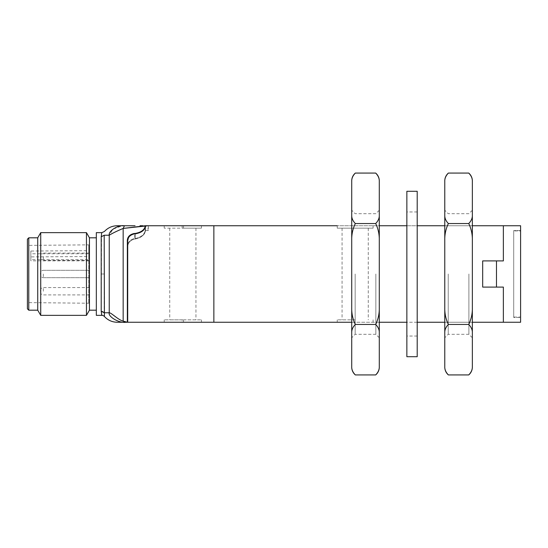 <?xml version="1.0" encoding="UTF-8"?>
<svg xmlns="http://www.w3.org/2000/svg" width="548" height="548" viewBox="0 0 548 548"><rect width="100%" height="100%" fill="white"/><g stroke="black" fill="none" stroke-linecap="round" stroke-linejoin="round"><path stroke-width="0.41" stroke-dasharray="2.74 2.06" d="M183.525 319.84L201.452 319.84L183.525 319.84L183.525 322.251L182.148 322.251L201.452 322.251L183.525 322.251L183.525 319.84M182.148 322.251L164.229 322.251L182.148 322.251L182.148 319.84L164.229 319.84L182.148 319.84L182.148 322.251M355.166 322.251L337.246 322.251L355.166 322.251M355.166 319.84L337.246 319.84L355.166 319.84M482.685 260.903L496.474 260.903L496.474 287.097L482.685 287.097L482.685 260.903L482.685 287.097L503.365 287.097L496.474 287.097L496.474 260.903L482.685 260.903L482.685 287.097L503.365 287.097L503.365 322.251L503.365 287.097L503.365 322.251L520.6 322.251L520.6 225.749L503.365 225.749L503.365 260.903L482.685 260.903M127.348 248.758C126.752 243.47 129.054 240.079 134.239 238.579L135.034 238.579C140.98 237.332 144.371 234.667 145.213 230.571L145.213 230.571C144.391 234.654 141 237.318 135.034 238.579L134.239 238.579C129.061 240.065 126.759 243.463 127.348 248.758L127.348 322.251L125.821 322.251L123.156 321.121C118.115 319.854 111.443 312.75 109.244 312.771L109.237 235.215C112.354 233.284 116.991 231.023 123.156 228.434L123.156 321.121M128.842 236.325L135.034 233.475C140.946 232.448 144.336 230.044 145.227 226.269L145.227 230.571L148.029 230.571L145.213 230.571L145.227 227.379M145.357 225.749L148.029 225.749L148.029 230.571M117.258 322.251L125.828 322.251C120.95 323.539 108.162 317.566 109.244 312.771L104.195 312.778L104.195 235.229L109.237 235.229L112.97 229.112L122.32 225.81M135.041 225.749L117.258 225.749M104.408 316.504L104.195 312.778A3.446 3.103 -0 0 0 101.209 311.223L101.544 233.688M101.544 314.312L101.209 311.23M96.332 315.36L96.332 232.64M96.332 274L96.332 237.811L96.332 274M89.44 310.189L89.44 237.811M86.454 315.36L86.454 232.64M40.723 315.36L40.723 232.64M37.737 310.189L37.737 237.811M27.4 308.812L27.4 239.188M89.447 303.236L28.791 302.619L27.4 303.996L27.4 244.004L28.791 245.381L28.791 302.619L28.791 245.381L88.749 244.86L88.749 250.676L30.846 251.039L30.846 256.889L88.749 256.526L88.749 303.14L88.749 244.86L89.447 244.764L89.447 303.236L89.447 244.764M88.749 256.526L88.749 250.676L88.749 253.772L30.846 253.772L30.846 260.834L30.846 259.622L88.749 259.622L88.749 256.526M30.846 256.889L30.846 259.622M30.846 251.039L30.846 253.772M88.749 259.622L88.749 253.772M89.447 274L89.447 270.322L89.447 274M89.447 291.235L89.447 287.556L89.447 291.235M89.447 256.765L89.447 260.444L89.447 256.765M145.556 230.571L148.371 230.571L145.556 230.571M127.348 317.429L127.698 317.429L127.698 249.429C127.068 244.038 129.362 240.551 134.589 238.983L135.322 238.983C141.309 237.688 144.699 234.962 145.508 230.79L145.7 225.749L503.365 225.749L503.365 260.903L503.365 225.749M135.322 233.832C141.226 232.777 144.624 230.338 145.508 226.516L145.508 230.79C144.699 234.962 141.309 237.688 135.322 238.983L134.589 238.983L134.589 233.832L135.322 233.832L135.322 238.983L135.322 233.832M503.365 322.251L213.857 322.251L213.857 225.749L213.857 322.251L127.698 322.251L127.698 242.517C127.273 237.873 129.568 234.976 134.589 233.832L134.589 238.983C129.362 240.551 127.068 244.038 127.698 249.429L127.698 317.429M513.709 317.429L513.709 230.571L520.6 230.571L520.6 317.429L520.6 230.571L513.709 230.571L513.709 317.429L520.6 317.429L513.709 317.429M513.709 317.08L513.709 230.92L513.709 317.08L520.6 317.08L520.6 230.92L513.709 230.92L520.6 230.92L520.6 317.08L513.709 317.08M520.6 306.743L520.6 241.257L520.6 306.743M496.474 287.097L496.474 260.903M337.246 228.16L373.085 228.16L337.246 228.16L337.246 225.749L379.291 225.749M406.863 225.749L417.206 225.749M444.777 225.749L472.349 225.749M472.349 322.251L444.777 322.251M417.206 322.251L406.863 322.251M379.291 322.251L351.72 322.251M213.857 322.251L213.857 225.749M182.148 225.749L201.452 225.749L182.148 225.749L182.148 228.16L164.229 228.16L201.452 228.16L182.148 228.16L182.148 225.749M40.429 256.765L40.429 257.546L40.429 256.765M40.429 274L40.429 273.219L40.429 274M40.429 291.235L40.429 290.454L40.429 291.235M355.166 228.16L368.263 228.16L355.166 228.16M182.84 228.16L195.937 228.16L182.84 228.16M182.84 319.84L169.743 319.84L182.84 319.84M379.291 274L379.291 210.24L379.291 274M379.291 180.326L379.291 367.674M355.33 173.072C352.789 175.709 351.583 178.504 351.72 181.463L351.72 215.152C351.583 218.097 352.789 220.892 355.33 223.536C352.789 228.824 351.583 234.414 351.72 240.312L351.72 307.688C351.583 313.586 352.789 319.176 355.33 324.464L375.681 324.464C378.223 327.101 379.422 329.896 379.291 332.848M379.291 366.537C379.428 369.482 378.223 372.284 375.681 374.928M355.33 324.464C352.789 327.101 351.583 329.896 351.72 332.848L351.72 366.537C351.583 369.482 352.789 372.284 355.33 374.928M379.291 307.688C379.428 313.586 378.223 319.176 375.681 324.464M355.33 223.536L375.681 223.536C378.223 228.824 379.428 234.414 379.291 240.312M375.681 173.072C378.223 175.709 379.422 178.504 379.291 181.463M379.291 215.152C379.428 218.097 378.223 220.892 375.681 223.536M375.846 274L375.846 334.314L375.846 274M355.166 274L355.166 334.314L355.166 274M351.72 274L351.72 210.24L351.72 274M472.349 274L472.349 210.24L472.349 274M472.349 180.326L472.349 367.674M448.38 173.072C445.846 175.709 444.64 178.504 444.777 181.463L444.777 215.152C444.64 218.097 445.839 220.892 448.38 223.536C445.846 228.824 444.64 234.414 444.777 240.312L444.777 307.688C444.64 313.586 445.846 319.176 448.38 324.464L468.739 324.464C471.28 327.101 472.479 329.896 472.349 332.848M472.349 366.537C472.486 369.482 471.28 372.284 468.739 374.928M448.38 324.464C445.846 327.101 444.64 329.896 444.777 332.848L444.777 366.537C444.64 369.482 445.839 372.284 448.38 374.928M472.349 307.688C472.486 313.586 471.28 319.176 468.739 324.464M448.38 223.536L468.739 223.536C471.28 228.824 472.486 234.414 472.349 240.312M468.739 173.072C471.28 175.709 472.479 178.504 472.349 181.463M472.349 215.152C472.486 218.097 471.28 220.892 468.739 223.536M468.903 274L468.903 334.314L468.903 274M448.223 274L448.223 334.314L448.223 274M444.777 274L444.777 210.24L444.777 274M417.206 356.714L417.206 191.286M417.206 274L417.206 211.96L417.206 274M406.863 356.714L406.863 191.286M406.863 274L406.863 211.96L406.863 274M135.034 233.475L135.034 233.832M134.239 233.475L134.239 233.838M104.195 274L101.209 274M28.777 310.189L28.777 237.811M183.525 228.16L183.525 225.749L183.525 228.16M43.319 256.765L43.319 260.444L43.319 256.765M43.319 274L43.319 277.678L43.319 274M43.319 291.235L43.319 287.556L43.319 291.235M201.452 319.84L201.452 322.251M164.229 319.84L164.229 322.251M337.246 319.84L337.246 322.251M373.085 319.84L373.085 322.251M125.519 225.749L123.156 225.749M88.749 260.834L30.846 260.834M148.371 225.749L148.371 230.571M373.085 225.749L373.085 228.16M164.229 225.749L164.229 228.16M201.452 225.749L201.452 228.16M40.429 257.546C40.614 259.32 41.58 260.286 43.319 260.444L89.447 260.444M40.429 255.985C40.614 254.21 41.58 253.245 43.319 253.094L89.447 253.094M43.319 277.678L89.447 277.678L43.319 277.678C41.58 277.521 40.614 276.555 40.429 274.781C40.614 276.555 41.58 277.521 43.319 277.678M43.319 270.322L89.447 270.322L43.319 270.322C41.58 270.479 40.614 271.445 40.429 273.219C40.614 271.445 41.58 270.479 43.319 270.322M40.429 292.016C40.614 293.79 41.58 294.756 43.319 294.906L89.447 294.906M40.429 290.454C40.614 288.68 41.58 287.714 43.319 287.556L89.447 287.556M342.068 228.16L342.068 319.84M368.263 228.16L368.263 319.84M169.743 228.16L169.743 319.84M195.937 228.16L195.937 319.84M379.291 210.24L375.846 213.686L355.166 213.686L351.72 210.24M379.291 337.76L375.846 334.314L355.166 334.314L351.72 337.76M472.349 210.24L468.903 213.686L448.223 213.686L444.777 210.24M472.349 337.76L468.903 334.314L448.223 334.314L444.777 337.76M417.206 211.96L406.863 211.96M417.206 336.04L406.863 336.04"/><path stroke-width="0.82" d="M145.227 227.379L145.227 226.269C144.357 230.03 140.959 232.434 135.034 233.475L134.239 233.475C129.26 234.558 126.965 237.4 127.348 241.997L127.348 322.251L123.156 321.121L127.348 322.251L117.258 322.251C112.155 322.162 107.874 320.244 104.408 316.504A3.446 3.446 0 0 0 101.839 315.36L101.544 314.312M128.842 236.325L127.348 241.997L127.348 248.758M148.029 225.749L123.156 228.434L145.357 225.749M140.137 225.749L142.377 225.749M101.544 233.688L101.846 232.64L104.415 231.496C107.881 227.756 112.155 225.838 117.258 225.749L125.519 225.749M123.156 321.121L123.156 228.434C124.156 226.605 124.451 225.708 124.053 225.749C124.451 225.708 124.156 226.605 123.156 228.434C116.991 231.03 112.354 233.297 109.244 235.229L109.244 312.778C111.443 312.764 118.108 319.854 123.156 321.121L125.828 322.251C119.224 323.416 107.84 316.586 109.244 312.778M135.041 225.749L124.053 225.749C118.389 224.755 108.271 230.831 109.244 235.229L104.202 235.229L101.209 236.777C101.914 231.27 101.914 231.277 101.209 236.791L104.195 235.243L104.408 316.504M123.964 225.749L122.32 225.81M109.237 312.771L104.195 312.771L101.209 311.223L101.839 315.36L96.332 315.36L96.332 232.64L101.846 232.64M37.737 237.811L37.737 310.189L28.777 310.189L28.777 237.811L37.737 237.811L40.723 232.64L86.454 232.64L89.44 237.811L89.44 310.189L96.332 310.189M86.454 232.64L86.454 315.36L89.44 310.189M40.723 232.64L40.723 315.36L86.454 315.36M28.777 237.811L27.4 239.188L27.4 308.812L28.777 310.189M27.4 244.004L27.4 303.996M127.698 317.429L127.348 317.429M213.857 225.749L145.7 225.749L145.508 226.516C144.638 230.324 141.247 232.763 135.322 233.832L134.589 233.832C129.581 234.955 127.287 237.853 127.698 242.517L127.698 322.251L213.857 322.251L213.857 225.749L337.246 225.749M482.685 287.097L482.685 260.903L503.365 260.903L503.365 225.749L520.6 225.749L520.6 322.251L503.365 322.251L503.365 287.097L482.685 287.097M496.474 260.903L496.474 287.097M379.291 225.749L406.863 225.749M417.206 225.749L444.777 225.749M472.349 225.749L503.365 225.749M503.365 322.251L472.349 322.251M444.777 322.251L417.206 322.251M406.863 322.251L379.291 322.251M351.72 322.251L213.857 322.251M351.72 180.326L351.72 240.312C351.583 234.414 352.789 228.824 355.33 223.536C352.789 220.899 351.583 218.104 351.72 215.152L351.72 332.848C351.583 329.903 352.789 327.108 355.33 324.464C352.789 319.176 351.583 313.586 351.72 307.688L351.72 366.537C351.583 369.496 352.789 372.291 355.33 374.928L375.681 374.928C377.867 372.996 379.065 370.578 379.291 367.674L379.291 180.326C379.065 177.422 377.867 175.004 375.681 173.072L355.33 173.072C353.145 175.004 351.946 177.422 351.72 180.326L351.72 181.463C351.583 178.518 352.789 175.716 355.33 173.072M379.291 240.312C379.428 234.414 378.223 228.824 375.681 223.536C378.223 220.899 379.422 218.104 379.291 215.152M355.33 223.536L375.681 223.536M355.33 324.464L375.681 324.464C378.223 319.176 379.428 313.586 379.291 307.688M375.681 374.928C378.223 372.291 379.422 369.496 379.291 366.537M379.291 332.848C379.428 329.903 378.223 327.108 375.681 324.464M379.291 181.463C379.428 178.518 378.223 175.716 375.681 173.072M444.777 180.326L444.777 240.312C444.64 234.414 445.846 228.824 448.38 223.536C445.846 220.899 444.64 218.104 444.777 215.152L444.777 332.848C444.64 329.903 445.839 327.108 448.38 324.464C445.846 319.176 444.64 313.586 444.777 307.688L444.777 366.537C444.64 369.496 445.846 372.291 448.38 374.928L468.739 374.928C470.924 372.996 472.123 370.578 472.349 367.674L472.349 180.326C472.123 177.422 470.924 175.004 468.739 173.072L448.38 173.072C446.202 175.004 444.997 177.422 444.777 180.326L444.777 181.463C444.64 178.518 445.839 175.716 448.38 173.072M472.349 240.312C472.486 234.414 471.28 228.824 468.739 223.536C471.28 220.899 472.479 218.104 472.349 215.152M448.38 223.536L468.739 223.536M448.38 324.464L468.739 324.464C471.28 319.176 472.486 313.586 472.349 307.688M468.739 374.928C471.28 372.291 472.479 369.496 472.349 366.537M472.349 332.848C472.486 329.903 471.28 327.108 468.739 324.464M472.349 181.463C472.486 178.518 471.28 175.716 468.739 173.072M417.206 191.286L417.206 356.714L406.863 356.714L406.863 191.286L417.206 191.286M135.034 233.832L135.034 233.475M134.239 233.838L134.239 233.475M101.209 236.791L101.209 311.223M126.691 322.251L125.828 322.251M140.035 225.749L142.823 225.749M89.44 237.811L96.332 237.811M37.737 310.189L40.723 315.36M355.33 374.928C353.145 372.996 351.946 370.578 351.72 367.674M448.38 374.928C446.202 372.996 444.997 370.578 444.777 367.674"/></g></svg>
